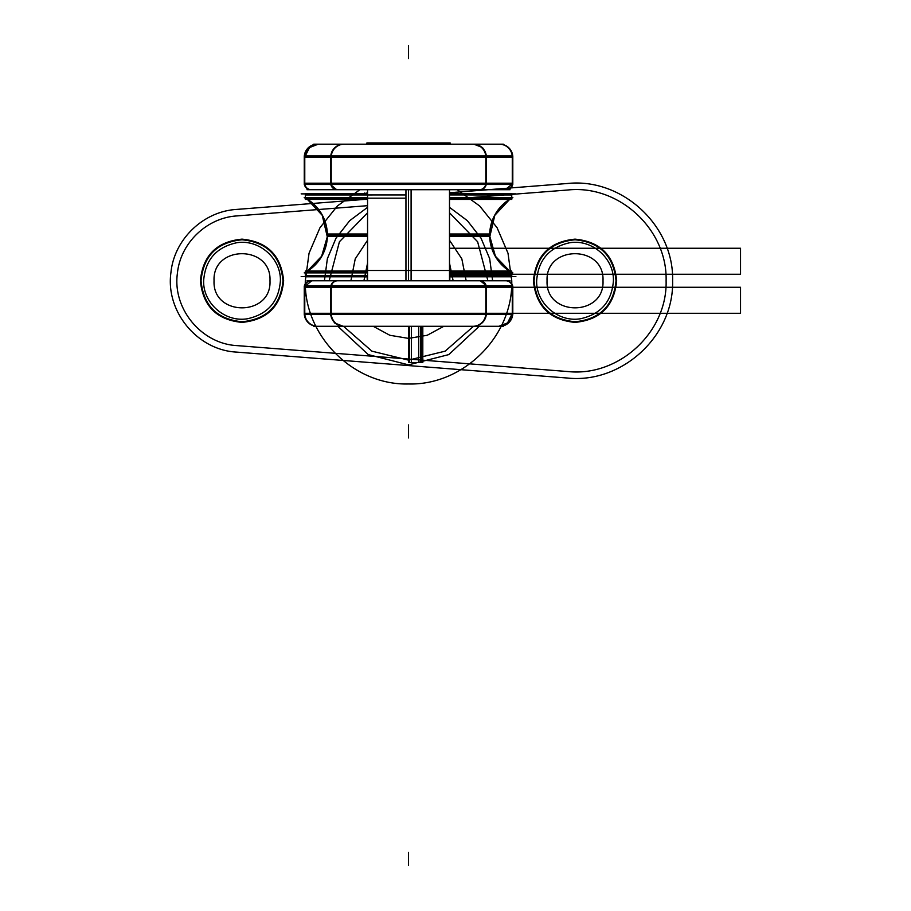 <?xml version="1.0" encoding="UTF-8"?>
<svg xmlns="http://www.w3.org/2000/svg" width="911" height="911" viewBox="0 0 911 911"><rect width="100%" height="100%" fill="white"/><g stroke="black" fill="none" stroke-linecap="round" stroke-linejoin="round"><path stroke-width="1.37" d="M510.08 280.77L306.973 280.77M408.527 280.77L408.527 189.704M405.953 280.77L405.953 189.704L405.953 280.77M408.527 272.48L408.527 270.476L449.499 270.476L408.527 270.476L408.527 272.48M411.1 280.77L411.1 189.704L411.1 280.77M408.527 270.476L367.554 270.476L408.527 270.476M331.228 288.514L331.353 288.514A6.502 6.479 -90 0 1 337.719 280.77M304.376 288.514A6.502 6.479 -90 0 1 310.742 280.77M311.744 280.77L305.379 286.02M305.253 287.272L304.274 287.272M479.858 280.77A6.502 6.479 90 0 1 486.223 286.02A6.502 6.479 -90 0 0 479.858 280.77A6.502 6.479 90 0 1 486.223 286.02A6.502 6.479 90 0 0 479.858 280.77M486.816 287.272L740.529 287.272L486.816 287.272L740.529 287.272L740.529 313.282L740.529 287.272L740.529 313.282L486.565 313.282L740.529 313.282L486.565 313.282L740.529 313.282L740.529 287.272L473.663 287.272M330.841 286.02A6.502 6.479 -90 0 1 337.195 280.77A6.502 6.479 90 0 0 330.841 286.02A6.502 6.479 -90 0 1 337.195 280.77A6.502 6.479 90 0 0 330.841 286.02M479.334 280.77A6.502 6.479 -90 0 1 485.7 288.514L485.825 288.514M512.677 288.514A6.502 6.479 -90 0 0 506.311 280.77M480.336 280.77L486.702 286.02M311.266 280.77A6.502 6.479 90 0 0 304.9 286.02A6.502 6.479 -90 0 1 311.266 280.77A6.502 6.479 90 0 0 304.9 286.02A6.502 6.479 90 0 1 311.266 280.77M512.153 286.02A6.502 6.479 -90 0 0 505.799 280.77A6.502 6.479 90 0 1 512.153 286.02A6.502 6.479 -90 0 0 505.799 280.77A6.502 6.479 90 0 1 512.153 286.02M512.278 313.282L512.278 287.272L486.337 287.272L486.337 313.282L512.278 313.282L512.278 287.272L486.337 287.272L486.337 313.282L512.278 313.282L512.278 287.272L486.337 287.272L486.337 313.282L512.278 313.282L512.278 287.272L486.337 287.272L486.337 313.282L512.278 313.282L512.278 287.272M304.775 287.272L304.775 313.282L330.716 313.282L330.716 287.272L304.775 287.272L304.775 313.282L330.716 313.282L330.716 287.272L304.775 287.272L304.775 313.282L330.716 313.282L330.716 287.272L304.775 287.272L304.775 313.282L330.716 313.282L330.716 287.272L304.775 287.272L304.775 313.282M499.308 326.297A13.005 12.97 -90 0 0 512.221 314.534A13.005 12.97 90 0 1 499.308 326.297A13.005 12.97 -90 0 0 512.221 314.534A13.005 12.97 90 0 1 499.308 326.297A13.005 12.97 -90 0 0 512.221 314.534M304.832 314.534A13.005 12.97 90 0 0 317.745 326.297A13.005 12.97 -90 0 1 304.832 314.534A13.005 12.97 90 0 0 317.745 326.297A13.005 12.97 -90 0 1 304.832 314.534M503.316 326.297L313.748 326.297M343.686 326.297A13.005 12.97 -90 0 1 330.773 314.534A13.005 12.97 90 0 0 343.686 326.297A13.005 12.97 -90 0 1 330.773 314.534A13.005 12.97 90 0 0 343.686 326.297A13.005 12.97 -90 0 1 330.773 314.534M330.237 313.282L331.706 313.282M486.28 314.534A13.005 12.97 90 0 1 473.367 326.297A13.005 12.97 -90 0 0 486.28 314.534A13.005 12.97 90 0 1 473.367 326.297A13.005 12.97 -90 0 0 486.28 314.534M331.297 312.04A13.005 12.97 90 0 0 344.199 326.297M304.32 312.04A13.005 12.97 90 0 0 317.222 326.297M343.208 326.297L334.485 322.915L330.294 314.534M304.263 314.534L304.263 286.02L331.228 286.02L331.228 314.534L304.263 314.534M486.565 314.534L330.488 314.534M486.565 286.02L330.488 286.02M485.825 314.534L485.825 286.02L512.802 286.02L512.802 314.534L485.825 314.534M512.734 312.04A13.005 12.97 90 0 1 499.832 326.297M485.757 312.04A13.005 12.97 90 0 1 472.855 326.297M498.829 326.297L507.552 322.915L511.743 314.534M511.8 313.282L512.779 313.282M510.08 189.704L306.973 189.704M450.068 144.177L450.068 142.925L448.121 142.925M503.316 144.177L313.748 144.177M317.745 144.177A13.005 12.97 90 0 0 304.832 155.94A13.005 12.97 -90 0 1 317.745 144.177A13.005 12.97 90 0 0 304.832 155.94A13.005 12.97 -90 0 1 317.745 144.177A13.005 12.97 90 0 0 304.832 155.94M512.221 155.94A13.005 12.97 -90 0 0 499.308 144.177A13.005 12.97 90 0 1 512.221 155.94A13.005 12.97 -90 0 0 499.308 144.177A13.005 12.97 90 0 1 512.221 155.94M331.228 158.434L331.297 158.434A13.005 12.97 -90 0 1 344.199 144.177M304.32 158.434A13.005 12.97 -90 0 1 317.222 144.177M318.224 144.177L309.501 147.559L305.31 155.94M305.253 157.182L304.274 157.182M473.367 144.177A13.005 12.97 90 0 1 486.28 155.94A13.005 12.97 -90 0 0 473.367 144.177A13.005 12.97 90 0 1 486.28 155.94A13.005 12.97 -90 0 0 473.367 144.177A13.005 12.97 90 0 1 486.28 155.94M486.816 157.182L473.663 157.182M330.773 155.94A13.005 12.97 -90 0 1 343.686 144.177A13.005 12.97 90 0 0 330.773 155.94A13.005 12.97 -90 0 1 343.686 144.177A13.005 12.97 90 0 0 330.773 155.94M472.855 144.177A13.005 12.97 -90 0 1 485.757 158.434L485.825 158.434M512.734 158.434A13.005 12.97 -90 0 0 499.832 144.177M473.845 144.177L482.568 147.559L486.759 155.94M485.825 184.455L485.825 155.94L512.802 155.94L512.802 184.455L485.825 184.455M486.337 183.202L512.278 183.202L512.278 157.182L486.337 157.182L486.337 183.202L512.278 183.202L512.278 157.182L486.337 157.182L486.337 183.202L512.278 183.202L512.278 157.182L486.337 157.182L486.337 183.202L512.278 183.202L512.278 157.182L486.337 157.182L486.337 183.202L486.337 157.182M512.677 181.961A6.502 6.479 90 0 1 506.311 189.704M485.7 181.961A6.502 6.479 90 0 1 479.334 189.704M505.32 189.704L511.675 184.455M511.8 183.202L512.779 183.202M337.195 189.704A6.502 6.479 -90 0 1 330.841 184.455A6.502 6.479 90 0 0 337.195 189.704A6.502 6.479 -90 0 1 330.841 184.455A6.502 6.479 -90 0 0 337.195 189.704M330.237 183.202L331.706 183.202M486.223 184.455A6.502 6.479 90 0 1 479.858 189.704A6.502 6.479 -90 0 0 486.223 184.455A6.502 6.479 90 0 1 479.858 189.704A6.502 6.479 -90 0 0 486.223 184.455M331.353 181.961A6.502 6.479 90 0 0 337.719 189.704M304.376 181.961A6.502 6.479 90 0 0 310.742 189.704M336.717 189.704L330.363 184.455M505.799 189.704A6.502 6.479 -90 0 0 512.153 184.455A6.502 6.479 90 0 1 505.799 189.704A6.502 6.479 -90 0 0 512.153 184.455A6.502 6.479 -90 0 1 505.799 189.704M304.9 184.455A6.502 6.479 90 0 0 311.266 189.704A6.502 6.479 -90 0 1 304.9 184.455A6.502 6.479 90 0 0 311.266 189.704A6.502 6.479 -90 0 1 304.9 184.455M304.775 157.182L304.775 183.202L330.716 183.202L330.716 157.182L304.775 157.182L304.775 183.202L330.716 183.202L330.716 157.182L304.775 157.182L304.775 183.202L330.716 183.202L330.716 157.182L304.775 157.182L304.775 183.202L330.716 183.202L330.716 157.182L304.775 157.182L304.775 183.202M304.263 184.455L304.263 155.94L331.228 155.94L331.228 184.455L304.263 184.455M486.565 184.455L330.488 184.455M486.565 155.94L330.488 155.94M450.068 142.925L450.159 144.177L450.159 142.925L366.905 142.925L366.985 144.177M452.869 276.785L452.175 277.491M364.184 276.785L364.878 277.491M515.877 276.602L449.499 276.602L511.754 276.625L511.754 275.543L449.499 275.543L511.754 275.521L511.754 272.879L511.754 275.543L449.499 275.543L511.754 275.543L511.754 276.602L511.754 272.879M367.554 276.785L305.31 276.785L305.504 271.045L305.31 276.785L305.31 272.879L305.31 276.785L305.31 272.879L305.31 276.625L305.31 275.521L367.554 275.543L305.31 275.543L305.31 272.879L305.31 276.602L305.31 275.543L367.554 275.543L305.31 275.543L305.31 276.625L305.31 275.543L367.554 275.521L305.31 275.543L305.31 276.625L367.554 276.625L301.177 276.602M511.754 275.521L511.754 276.625L511.754 275.521L449.499 275.543L511.754 275.543L511.754 276.625M449.499 271.045L511.754 271.045L511.754 276.785L449.499 276.785M367.554 272.879L304.206 272.879A42.282 42.282 0 0 0 305.31 272.287L305.31 271.045L305.31 272.287L305.31 271.045L367.554 271.045M304.411 272.879L304.206 272.879A42.282 42.282 0 0 0 305.31 272.287L367.554 272.287M449.499 272.287L511.754 272.287L449.499 272.287L511.754 272.287L449.499 272.287L511.754 272.287L512.859 272.879L511.754 272.287M449.499 272.879L512.642 272.879M307.633 271.045A42.282 42.191 90 0 0 327.368 233.99L327.208 233.99A42.282 42.282 0 0 1 307.428 271.045A42.282 42.282 0 0 0 307.428 199.429A42.282 42.282 0 0 1 307.428 271.045A42.282 42.282 0 0 0 327.22 235.232L367.554 235.232L327.22 235.232A42.282 42.282 0 0 1 307.428 271.045A42.282 42.282 0 0 0 327.208 233.99L367.554 233.99M449.499 233.99L489.685 233.99A42.282 42.191 90 0 0 509.431 271.045M509.431 199.429A42.282 42.191 90 0 0 489.685 236.484L495.413 256.242L509.625 271.045A42.282 42.282 0 0 1 489.833 235.232A42.282 42.282 0 0 0 509.625 271.045A42.282 42.282 0 0 1 489.833 235.232L449.499 235.232L489.833 235.232A42.282 42.282 0 0 0 509.625 271.045A42.282 42.282 0 0 1 509.625 199.429A42.282 42.282 0 0 0 489.833 235.232A42.282 42.282 0 0 1 509.625 199.429A42.282 42.282 0 0 0 489.833 235.232L449.499 235.232M367.554 235.232L327.22 235.232A42.282 42.282 0 0 1 307.428 271.045L321.64 256.242L327.368 236.484A42.282 42.191 90 0 0 307.633 199.429M512.642 197.596L449.499 197.596M405.953 198.188L305.31 198.188A42.282 42.282 0 0 0 304.206 197.596L304.411 197.596M327.22 235.232A42.282 42.282 0 0 0 307.428 199.429A42.282 42.282 0 0 1 327.22 235.232A42.282 42.282 0 0 0 307.428 199.429A42.282 42.282 0 0 1 327.208 236.484L367.554 236.484M449.499 236.484L489.845 236.484L494.81 215.326L509.625 199.429A42.282 42.282 0 0 0 489.833 235.232M304.206 197.596L305.31 198.188L367.554 198.188L305.31 198.188A42.282 42.282 0 0 0 304.206 197.596L367.554 197.596M511.754 198.188L512.859 197.596L511.754 198.188L449.499 198.188M367.554 199.429L305.31 199.429L305.31 193.679L305.31 199.429L305.31 193.679L305.31 199.429L305.31 193.679L367.554 193.679M449.499 193.679L511.754 193.679L511.754 199.429L449.499 199.429M405.953 194.931L305.504 194.954L305.31 193.849L367.554 193.849L301.177 193.872M449.499 194.931L511.754 194.954L511.754 193.872L511.754 194.931L449.499 194.931L511.754 194.931L511.754 197.596L511.754 193.872L511.754 194.954L449.499 194.931M511.549 193.679L511.754 199.429L511.549 193.679M515.877 193.872L449.499 193.872L511.754 193.849L511.754 197.596M305.31 197.596L305.31 194.931L305.31 197.596L305.31 194.931L367.554 194.954L305.31 194.931L305.31 193.872L305.31 194.954L367.554 194.931M364.184 193.679L367.554 192.984M449.499 192.984L452.869 193.679M367.247 192.984L367.554 192.21M449.499 192.21L449.818 192.984M449.818 277.491L449.818 278.254M367.247 277.491L367.247 278.254M485.825 313.282L331.228 313.282M331.228 287.272L485.825 287.272M567.416 183.498L449.499 192.745L567.416 183.498C622.076 177.622 674.186 225.814 672.603 280.759C674.186 335.715 622.076 383.907 567.416 378.031C622.076 383.907 674.186 335.715 672.603 280.759C674.186 225.814 622.076 177.622 567.416 183.498C622.076 177.622 674.186 225.814 672.603 280.759C674.186 335.715 622.076 383.907 567.416 378.031C622.076 383.907 674.186 335.715 672.603 280.759C674.186 225.814 622.076 177.622 567.416 183.498M367.554 199.167L236.427 209.439C203.21 211.409 174.138 239.456 170.938 272.571C165.392 311.38 197.277 350.097 236.427 352.09L567.416 378.031L236.427 352.09C197.277 350.097 165.392 311.38 170.938 272.571C174.138 239.456 203.21 211.409 236.427 209.439C203.21 211.409 174.138 239.456 170.938 272.571C165.392 311.38 197.277 350.097 236.427 352.09C197.277 350.097 165.392 311.38 170.938 272.571C174.138 239.456 203.21 211.409 236.427 209.439L367.554 199.167M201.046 280.77C203.472 255.877 217.125 242.212 242.019 239.787C266.912 242.212 280.565 255.877 282.991 280.77C280.565 305.652 266.912 319.317 242.019 321.742C217.125 319.317 203.472 305.652 201.046 280.77C203.472 255.877 217.125 242.212 242.019 239.787C266.912 242.212 280.565 255.877 282.991 280.77C280.565 305.652 266.912 319.317 242.019 321.742C217.125 319.317 203.472 305.652 201.046 280.77M534.062 280.77C536.488 255.877 550.153 242.212 575.035 239.787C599.928 242.212 613.581 255.877 616.018 280.77C613.581 305.652 599.928 319.317 575.035 321.742C550.153 319.317 536.488 305.652 534.062 280.77C536.488 255.877 550.153 242.212 575.035 239.787C599.928 242.212 613.581 255.877 616.018 280.77C613.581 305.652 599.928 319.317 575.035 321.742C550.153 319.317 536.488 305.652 534.062 280.77M408.527 865.45L408.527 852.445L408.527 865.45M603.002 280.77C604.733 244.683 545.336 244.683 547.067 280.77C545.336 316.846 604.733 316.846 603.002 280.77C604.733 244.683 545.336 244.683 547.067 280.77C545.336 316.846 604.733 316.846 603.002 280.77M269.986 280.77C271.717 244.683 212.32 244.683 214.051 280.77C212.32 316.846 271.717 316.846 269.986 280.77C271.717 244.683 212.32 244.683 214.051 280.77C212.32 316.846 271.717 316.846 269.986 280.77M236.94 215.918C206.74 217.718 180.31 243.203 177.406 273.323C172.361 308.601 201.342 343.789 236.94 345.611L567.917 371.551C618.933 377.029 667.581 332.048 666.1 280.759C667.569 229.481 618.933 184.5 567.917 189.989L449.499 199.258L567.917 189.989C618.933 184.5 667.569 229.481 666.1 280.759C667.581 332.048 618.933 377.029 567.917 371.551C618.933 377.029 667.581 332.048 666.1 280.759C667.569 229.481 618.933 184.5 567.917 189.989C618.933 184.5 667.569 229.481 666.1 280.759C667.581 332.048 618.933 377.029 567.917 371.551L236.94 345.611C201.342 343.789 172.361 308.601 177.406 273.323C180.31 243.203 206.74 217.718 236.94 215.918C206.74 217.718 180.31 243.203 177.406 273.323C172.361 308.601 201.342 343.789 236.94 345.611C201.342 343.789 172.361 308.601 177.406 273.323C180.31 243.203 206.74 217.718 236.94 215.918L367.554 205.681L236.94 215.918M330.716 313.282L330.716 287.272M486.337 287.272L486.337 313.282M485.825 183.202L331.228 183.202M331.228 157.182L485.825 157.182M536.659 280.77C538.242 259.977 549.219 247.314 569.58 242.781C591.786 238.876 614.116 258.223 613.41 280.77C611.828 301.564 600.861 314.227 580.501 318.748C558.284 322.653 535.953 303.306 536.659 280.77C538.242 259.977 549.219 247.314 569.58 242.781C591.786 238.876 614.116 258.223 613.41 280.77C611.828 301.564 600.861 314.227 580.501 318.748C558.284 322.653 535.953 303.306 536.659 280.77C538.242 259.977 549.219 247.314 569.58 242.781C591.786 238.876 614.116 258.223 613.41 280.77C611.828 301.564 600.861 314.227 580.501 318.748C558.284 322.653 535.953 303.306 536.659 280.77C538.242 259.977 549.219 247.314 569.58 242.781C591.786 238.876 614.116 258.223 613.41 280.77C611.828 301.564 600.861 314.227 580.501 318.748C558.284 322.653 535.953 303.306 536.659 280.77M203.643 280.77C205.226 259.977 216.203 247.314 236.553 242.781C258.77 238.876 281.1 258.223 280.394 280.77C278.812 301.564 267.834 314.227 247.485 318.748C225.268 322.653 202.937 303.306 203.643 280.77C205.226 259.977 216.203 247.314 236.553 242.781C258.77 238.876 281.1 258.223 280.394 280.77C278.812 301.564 267.834 314.227 247.485 318.748C225.268 322.653 202.937 303.306 203.643 280.77C205.226 259.977 216.203 247.314 236.553 242.781C258.77 238.876 281.1 258.223 280.394 280.77C278.812 301.564 267.834 314.227 247.485 318.748C225.268 322.653 202.937 303.306 203.643 280.77C205.226 259.977 216.203 247.314 236.553 242.781C258.77 238.876 281.1 258.223 280.394 280.77C278.812 301.564 267.834 314.227 247.485 318.748C225.268 322.653 202.937 303.306 203.643 280.77M575.035 239.137C549.754 241.609 535.873 255.479 533.413 280.77C535.873 306.05 549.754 319.92 575.035 322.392C600.326 319.92 614.196 306.05 616.667 280.77C614.196 255.479 600.326 241.609 575.035 239.137C549.754 241.609 535.873 255.479 533.413 280.77C535.873 306.05 549.754 319.92 575.035 322.392C600.326 319.92 614.196 306.05 616.667 280.77C614.196 255.479 600.326 241.609 575.035 239.137C600.326 241.609 614.196 255.479 616.667 280.77C614.196 306.05 600.326 319.92 575.035 322.392C549.754 319.92 535.873 306.05 533.413 280.77C535.873 255.479 549.754 241.609 575.035 239.137C600.326 241.609 614.196 255.479 616.667 280.77C614.196 306.05 600.326 319.92 575.035 322.392C549.754 319.92 535.873 306.05 533.413 280.77C535.873 255.479 549.754 241.609 575.035 239.137M242.019 239.137C216.738 241.609 202.857 255.479 200.386 280.77C202.857 306.05 216.738 319.92 242.019 322.392C267.299 319.92 281.18 306.05 283.64 280.77C281.18 255.479 267.299 241.609 242.019 239.137C216.738 241.609 202.857 255.479 200.386 280.77C202.857 306.05 216.738 319.92 242.019 322.392C267.299 319.92 281.18 306.05 283.64 280.77C281.18 255.479 267.299 241.609 242.019 239.137C267.299 241.609 281.18 255.479 283.64 280.77C281.18 306.05 267.299 319.92 242.019 322.392C216.738 319.92 202.857 306.05 200.386 280.77C202.857 255.479 216.738 241.609 242.019 239.137C267.299 241.609 281.18 255.479 283.64 280.77C281.18 306.05 267.299 319.92 242.019 322.392C216.738 319.92 202.857 306.05 200.386 280.77C202.857 255.479 216.738 241.609 242.019 239.137M449.499 274.257L740.529 274.257L740.529 248.247L449.499 248.247L740.529 248.247L449.499 248.247L740.529 248.247L740.529 274.257L740.529 248.247L740.529 274.257L449.499 274.257M512.278 183.202L512.278 157.182M330.716 183.202L330.716 157.182M366.905 144.177L366.905 142.925L366.905 144.177M453.143 280.77L449.499 263.108L453.143 280.77M367.554 263.108L363.91 280.77L367.554 263.108M367.156 280.77L367.554 274.906L367.156 280.77M449.499 274.906L449.897 280.77L449.499 274.906M408.527 326.297L408.527 334.235L408.527 326.297M364.093 276.785L364.787 277.491L364.093 276.785M409.301 326.297L409.301 362.498L420.757 362.498L420.757 326.297L420.757 362.498L420.757 326.297L420.757 362.498L409.301 362.498L420.757 362.498L409.301 362.498L409.301 326.297M343.527 326.297L371.893 351.156L408.527 360.13L445.16 351.156L473.526 326.297L445.16 351.156L408.527 360.13L371.893 351.156L343.527 326.297L371.893 351.156L408.527 360.13L445.16 351.156L473.526 326.297L445.16 351.156L408.527 360.13L371.893 351.156L343.527 326.297M487.886 280.77L477.626 241.745L449.499 212.798L477.626 241.745L487.886 280.77L477.626 241.745L449.499 212.798L477.626 241.745L487.886 280.77M367.554 212.798L339.427 241.745L329.167 280.77L339.427 241.745L367.554 212.798L339.427 241.745L329.167 280.77L339.427 241.745L367.554 212.798M350.894 280.77L355.233 258.861L367.554 240.242L355.233 258.861L350.894 280.77L355.233 258.861L367.554 240.242L355.233 258.861L350.894 280.77M449.499 240.242L461.831 258.861L466.159 280.77L461.831 258.861L449.499 240.242L461.831 258.861L466.159 280.77L461.831 258.861L449.499 240.242M443.851 326.297L427.191 335.282L408.527 338.391L389.862 335.282L373.203 326.297L389.862 335.282L408.527 338.391L427.191 335.282L443.851 326.297L427.191 335.282L408.527 338.391L389.862 335.282L373.203 326.297L389.862 335.282L408.527 338.391L427.191 335.282L443.851 326.297M408.527 45.55L408.527 58.555L408.527 45.55M409.597 326.297L409.597 362.498L420.472 362.498L420.472 326.297L420.472 362.498L420.472 326.297L420.472 362.498L409.597 362.498L420.472 362.498L409.597 362.498L409.597 326.297M408.777 326.297L408.777 362.498L421.281 362.498L421.281 326.297L421.281 362.498L421.281 326.297L421.281 362.498L421.281 326.297L421.281 362.498L421.281 326.297L421.281 362.498L421.281 326.297L421.281 362.498L408.777 362.498L421.281 362.498L408.777 362.498L421.281 362.498L408.777 362.498L421.281 362.498L408.777 362.498L421.281 362.498L408.777 362.498L408.777 326.297M305.31 280.77C303.875 335.92 353.377 385.41 408.527 383.986C463.676 385.41 513.178 335.92 511.754 280.77L508.008 253.224L497.053 227.67L479.676 205.977L457.14 189.704L479.676 205.977L497.053 227.67L508.008 253.224L511.754 280.77L508.008 253.224L497.053 227.67L479.676 205.977L457.14 189.704L479.676 205.977L497.053 227.67L508.008 253.224L511.754 280.77C513.178 335.92 463.676 385.41 408.527 383.986C353.377 385.41 303.875 335.92 305.31 280.77C303.875 335.92 353.377 385.41 408.527 383.986C463.676 385.41 513.178 335.92 511.754 280.77C513.178 335.92 463.676 385.41 408.527 383.986C353.377 385.41 303.875 335.92 305.31 280.77L309.045 253.224L320 227.67L337.377 205.977L359.913 189.704L337.377 205.977L320 227.67L309.045 253.224L305.31 280.77L309.045 253.224L320 227.67L337.377 205.977L359.913 189.704L337.377 205.977L320 227.67L309.045 253.224L305.31 280.77M324.43 280.77L327.368 258.701L336.011 238.192L349.722 220.656L367.554 207.332L349.722 220.656L336.011 238.192L327.368 258.701L324.43 280.77L327.368 258.701L336.011 238.192L349.722 220.656L367.554 207.332L349.722 220.656L336.011 238.192L327.368 258.701L324.43 280.77M449.499 207.332L467.332 220.656L481.042 238.192L489.685 258.701L492.623 280.77L489.685 258.701L481.042 238.192L467.332 220.656L449.499 207.332L467.332 220.656L481.042 238.192L489.685 258.701L492.623 280.77L489.685 258.701L481.042 238.192L467.332 220.656L449.499 207.332M479.232 326.297L448.793 354.595L408.527 364.867L368.26 354.595L337.822 326.297L368.26 354.595L408.527 364.867L448.793 354.595L479.232 326.297L448.793 354.595L408.527 364.867L368.26 354.595L337.822 326.297L368.26 354.595L408.527 364.867L448.793 354.595L479.232 326.297M411.351 326.297L411.351 362.498L418.707 362.498L418.707 326.297L418.707 362.498L418.707 326.297L418.707 362.498L411.351 362.498L418.707 362.498L411.351 362.498L411.351 326.297M408.914 326.297L408.914 362.498L422.806 362.498L422.806 326.297L422.806 362.498L422.806 326.297L422.806 362.498L408.914 362.498L422.806 362.498L408.914 362.498L408.914 326.297M327.208 236.484A42.282 42.282 0 0 0 307.428 199.429L322.243 215.326L327.208 236.484M305.31 193.872L305.31 194.954M408.527 424.925L408.527 437.929L408.527 424.925M364.787 192.984L364.093 193.679L364.787 192.984M367.156 192.21L367.156 192.984L367.156 192.21M367.156 277.491L367.156 278.254L367.156 277.491M449.499 280.77L449.499 189.704L449.499 280.77M449.499 272.48L449.499 270.476M367.554 280.77L367.554 189.704L367.554 280.77M452.961 276.785L452.266 277.491L452.961 276.785M305.31 275.521L305.31 276.625M511.754 271.045L511.754 276.785L511.754 271.045M509.625 271.045L495.413 256.242L489.845 236.484L494.81 215.326L509.625 199.429M304.206 272.879L305.31 272.287M511.754 193.849L511.754 194.954M449.897 277.491L449.897 278.254L449.897 277.491"/></g></svg>
